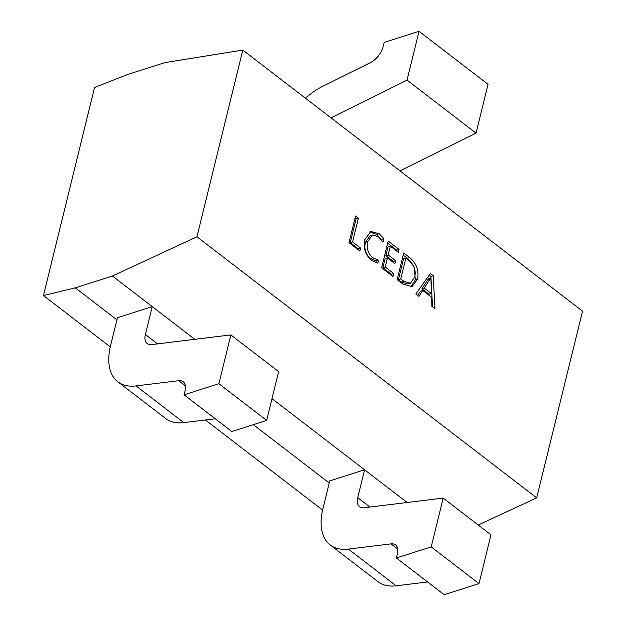 <?xml version="1.0" encoding="UTF-8"?>
<svg xmlns="http://www.w3.org/2000/svg" width="626" height="626" viewBox="0 0 626 626"><rect width="100%" height="100%" fill="white"/><g stroke="black" fill="none" stroke-linecap="round" stroke-linejoin="round"><path stroke-width="0.94" d="M359.88 251.018L349.003 242.661L355.552 215.986L358.401 218.177L352.571 241.918L360.599 248.092L359.88 251.018M377.83 263.163L371.562 260.385C365.326 254.845 363.088 247.904 364.841 239.578L370.835 231.503L379.121 233.709L383.863 238.608L382.979 242.184L378.425 236.651L372.415 235.04L367.744 241.542C366.28 247.951 367.924 253.35 372.673 257.755L378.55 260.236L377.83 263.163M393.026 276.489L381.633 267.732L388.183 241.057L399.059 249.414L398.339 252.341L390.311 246.175L388.151 254.954L395.663 260.729L394.943 263.656L387.439 257.889L385.201 266.997L393.746 273.562L393.026 276.489M397.166 279.673L403.723 252.998L409.709 257.599C416.4 263.155 419.037 270.33 417.62 279.133L412.018 286.638L402.941 284.11L397.166 279.673M434.976 308.728L431.87 306.341L431.557 297.201L422.785 290.464L418.919 296.388L415.813 294.001L430.391 273.492L433.239 275.683L434.976 308.728M196.94 236.785L242.802 50.064L164.841 62.623L127.712 74.463L94.557 87.491L43.452 295.542L75.292 287.85L112.43 276.011L196.94 236.785L536.685 497.866L478.225 525.003M242.802 50.064L582.548 311.153L536.685 497.866M75.292 287.85L116.906 319.831M253.334 424.671L329.245 483.006M407.15 502.498L364.582 469.79L329.769 480.885L322.914 508.781A64.267 35.518 -52.5 0 0 325.356 539.612A64.267 35.518 -52.5 0 0 330.176 544.941A64.267 35.518 -52.5 0 0 348.369 549.088L391.023 543.877A16.065 8.881 127.5 0 1 395.577 544.917A16.065 8.881 127.5 0 1 396.782 546.248A16.065 8.881 127.5 0 1 397.393 553.955L396.399 557.985L444.178 594.7L478.992 583.604L431.212 546.889L396.399 557.985M478.992 583.604L490.98 534.807L443.2 498.093L364.097 507.764A16.065 8.881 127.5 0 1 359.543 506.724A16.065 8.881 127.5 0 1 358.338 505.393A16.065 8.881 127.5 0 1 357.728 497.686L364.582 469.79L272.005 398.645M194.811 339.323L152.243 306.607L117.43 317.711L110.575 345.607A64.267 35.518 -52.5 0 0 113.016 376.429A64.267 35.518 -52.5 0 0 117.837 381.766A64.267 35.518 -52.5 0 0 136.03 385.913L178.692 380.702A16.065 8.881 127.5 0 1 183.238 381.735A16.065 8.881 127.5 0 1 184.443 383.065A16.065 8.881 127.5 0 1 185.053 390.773L184.06 394.81L231.839 431.525L266.653 420.422L218.881 383.707L184.06 394.81M266.653 420.422L278.64 371.625L230.861 334.91L151.758 344.582A16.065 8.881 127.5 0 1 147.204 343.549A16.065 8.881 127.5 0 1 145.999 342.211A16.065 8.881 127.5 0 1 145.388 334.503L152.243 306.607L112.43 276.011M322.609 510.073L205.391 419.991M110.27 346.89L43.452 295.542M348.369 549.088L396.148 585.803L427.597 581.961M396.148 585.803A64.267 35.518 127.5 0 1 377.955 581.656L330.176 544.941M443.2 498.093L431.212 546.889M136.03 385.913L183.809 422.628L215.258 418.786M183.809 422.628A64.267 35.518 127.5 0 1 165.616 418.481L117.837 381.766M230.861 334.91L218.881 383.707M305.418 98.188A64.267 35.518 -52.5 0 1 323.282 86.028L370.404 62.623A16.065 8.881 127.5 0 0 378.401 55.87A16.065 8.881 127.5 0 0 383.222 46.434L384.207 42.396L419.029 31.3L488.037 84.33L476.05 133.127L407.041 80.097L419.029 31.3M331.013 117.852L407.041 80.097M400.03 170.89L476.05 133.127M429.233 275.127L430.923 276.426L432.519 306.834M422.785 290.464L420.461 291.2L417.698 295.449M430.923 277.772L428.607 278.507L421.901 288.829L428.998 294.283L431.322 293.547L430.923 277.772L424.217 288.085L431.322 293.547M433.239 275.683L430.923 276.426M427.801 280.119L430.125 279.376M421.901 288.829L424.217 288.085M403.199 255.118L407.393 258.342L413.731 266.269M409.709 257.599L407.393 258.342M417.62 279.133L415.296 279.877L410.805 286.904M414.373 267.764L415.296 279.877M405.851 258.115L403.527 258.851L398.418 279.673L401.43 281.99L408.042 284.001L410.366 283.265L414.748 277.021C416.118 270.283 414.193 264.79 408.981 260.518L405.851 258.115L400.734 278.93L403.747 281.246L410.366 283.265M398.418 279.673L400.734 278.93M401.43 281.99L403.747 281.246M387.658 243.178L396.735 250.157L396.54 250.963M399.059 249.414L396.735 250.157M390.311 246.175L387.995 246.918L385.835 255.698L393.347 261.465L393.144 262.271M388.151 254.954L385.835 255.698M395.663 260.729L393.347 261.465M387.439 257.889L385.115 258.624L382.877 267.732L391.422 274.298L391.227 275.104M385.201 266.997L382.877 267.732M393.746 273.562L391.422 274.298M379.121 233.709L376.805 234.445L381.445 239.742M369.692 231.98L376.805 234.445M383.863 238.608L381.539 239.343M367.744 241.542L365.428 242.285C363.956 248.686 365.6 254.093 370.357 258.499L376.226 260.979L375.78 262.779M372.415 235.04L370.091 235.775L365.428 242.285M372.673 257.755L370.357 258.499M378.55 260.236L376.226 260.979M355.036 218.106L356.084 218.912L350.247 242.661L358.275 248.827L358.08 249.633M358.401 218.177L356.084 218.912M352.571 241.918L350.247 242.661M360.599 248.092L358.275 248.827M357.728 497.686L369.919 507.052M397.745 549.041L391.023 543.877M145.388 334.503L157.58 343.87M185.413 385.866L178.692 380.702"/></g></svg>
